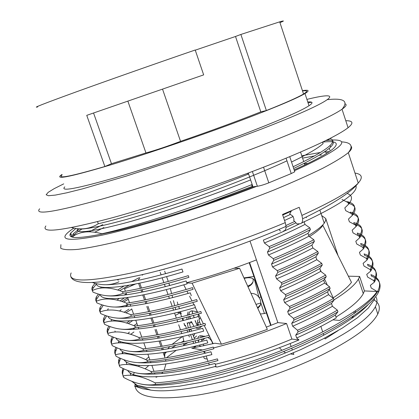 <?xml version="1.0" encoding="UTF-8"?>
<svg xmlns="http://www.w3.org/2000/svg" width="419" height="419" viewBox="0 0 419 419"><rect width="100%" height="100%" fill="white"/><g stroke="black" fill="none" stroke-linecap="round" stroke-linejoin="round"><path stroke-width="0.63" d="M304.409 163.62L307.865 163.499M306.451 217.718L306.231 217.047M285.952 225.506L294.725 221.457L296.914 223.908L300.067 223.741C301.905 223.495 302.759 221.845 302.623 218.786L301.91 215.408C332.089 201.675 350.865 190.886 358.245 183.035C363.184 177.515 362.089 174.184 354.972 173.052M295.94 222.85L286.03 227.428M329.952 150.285L329.454 148.771M96.422 283.647C96.077 291.257 130.367 287.691 182.988 271.931L181.977 269.045C146.608 279.337 121.426 284.569 106.426 284.747M123.107 293.295C140.543 290.613 162.478 285.297 188.906 277.347L188.314 275.644C161.854 283.626 139.925 288.963 122.526 291.666L123.107 293.295C113.937 297.113 103.881 296.71 92.95 292.095L92.384 290.524L92.777 288.649L96.454 283.878M100.282 294.567C100.895 302.324 135.201 299.182 187.146 283.836L186.141 280.95C145.597 292.546 118.713 297.427 105.494 295.594M127.208 304.786C144.702 302.324 166.662 297.171 193.091 289.325L192.499 287.628C166.039 295.5 144.084 300.68 126.632 303.162L127.208 304.786C117.954 308.332 107.824 307.687 96.826 302.853L96.218 301.172L96.574 299.192L99.916 294.468M191.3 295.704L190.294 292.829C155.611 302.607 130.644 307.352 115.387 307.075M131.304 316.245C148.85 314.004 170.837 309.013 197.265 301.271L196.673 299.58C170.214 307.347 148.232 312.365 130.723 314.627L131.304 316.245C121.966 319.524 111.758 318.639 100.691 313.585L100.083 312.118L100.246 310.076L103.257 305.2M108.086 316.35C109.982 324.505 144.754 322.106 195.443 307.546L194.437 304.681C156.376 315.235 130.141 319.666 115.738 317.969M135.384 327.679C152.987 325.652 175.001 320.823 201.429 313.187L200.837 311.5C174.383 319.163 152.369 324.018 134.808 326.066L135.384 327.679C125.962 330.691 115.686 329.564 104.546 324.29L103.907 322.735L104.027 320.593L106.646 315.9M199.575 319.357L198.575 316.497C162.368 326.411 136.688 330.654 121.541 329.214M139.459 339.086C157.109 337.274 179.154 332.607 205.577 325.076L204.991 323.389C178.536 330.947 156.502 335.645 138.883 337.473L139.459 339.086C129.953 341.831 119.598 340.458 108.395 334.975L107.725 333.33L107.809 331.078L110.082 326.563M115.948 338.065C119.352 346.628 153.731 345.02 203.692 331.136L202.696 328.286C169.768 337.133 145.362 341.202 129.471 340.506M143.518 350.462C161.226 348.87 183.297 344.36 209.72 336.928L209.133 335.247C182.679 342.705 160.618 347.241 142.947 348.854L143.518 350.462C133.933 352.945 123.505 351.332 112.234 345.633L111.533 343.899L111.501 341.956L111.941 340.27L113.549 337.201M119.844 348.88C123.757 357.664 158.471 356.433 207.803 342.889L206.808 340.045C171.816 349.32 146.482 353.123 130.796 351.441M147.572 361.812C165.332 360.434 187.429 356.082 213.852 348.755L213.266 347.079C186.811 354.432 164.725 358.811 146.996 360.209L147.572 361.812C137.872 363.938 127.371 362.089 116.068 356.265L115.33 354.443L115.272 352.416L117.042 347.807M123.762 359.649C131.016 369.029 160.393 367.353 211.904 354.61L210.909 351.771C178.557 360.157 154.302 363.792 138.139 362.676M151.61 373.135C169.428 371.967 191.551 367.772 217.974 360.55L217.388 358.879C190.938 366.127 168.82 370.349 151.039 371.533L151.61 373.135C141.832 374.995 131.257 372.91 119.886 366.876L119.122 364.965L119.027 362.854L120.567 358.381M127.695 370.433C132.593 379.761 167.364 379.221 215.989 366.3L214.999 363.472C176.954 373.125 150.463 376.236 135.531 372.805M214.738 366.63L216.953 367.049C244.607 360.246 271.952 351.211 298.993 339.94L291.886 339.06L286.586 323.499L277.849 322.62L266.327 327.129M204.509 351.29L205.205 353.269M206.2 356.103L208.049 361.382M208.631 363.043L209.296 364.944M186.837 282.951L192.112 283.181L221.421 344.188L214.984 343.234L191.761 348.21L202.555 349.975M169.726 285.559L168.867 283.124M168.276 281.437L166.579 276.608M165.563 273.722L164.677 271.208M164.086 269.522L163.97 269.197M304.995 224.422L309.861 227.899L310.421 229.581L307.986 233.357C296.259 239.443 282.752 245.686 267.463 252.081L269.695 248.32L269.113 246.613L264.379 243.004C279.703 236.63 293.242 230.434 304.995 224.422L304.037 221.562M308.944 236.206L313.821 239.741L314.381 241.417L311.925 245.115C300.24 251.3 286.774 257.606 271.533 264.038L273.78 260.356L273.204 258.654L268.453 254.982C283.721 248.577 297.218 242.318 308.944 236.206L307.986 233.357M312.878 247.959L317.77 251.547L318.33 253.223L315.858 256.847C304.241 263.116 290.817 269.49 275.587 275.969L277.855 272.36L277.278 270.658L272.512 266.934C287.753 260.498 301.209 254.171 312.878 247.959L311.925 245.115M316.806 259.686L321.713 263.331L322.269 264.997L319.776 268.553C308.185 274.916 294.803 281.353 279.63 287.863L281.919 284.328L281.348 282.636L276.566 278.855C291.776 272.371 305.189 265.981 316.806 259.686L315.858 256.847M320.724 271.381L325.642 275.079L326.202 276.744L323.683 280.222C312.145 286.685 298.805 293.19 283.663 299.732L285.978 296.275L285.402 294.583L280.61 290.744C295.772 284.229 309.143 277.771 320.724 271.381L319.776 268.553M324.631 283.045L329.564 286.8L330.12 288.461L327.585 291.87C316.104 298.412 302.801 304.98 287.685 311.568L290.021 308.185L289.45 306.499L284.642 302.602C299.8 296.039 313.129 289.519 324.631 283.045L323.683 280.222M328.527 294.683L333.477 298.49L334.027 300.151L331.476 303.482C320.027 310.123 306.766 316.754 291.703 323.374L294.054 320.064L293.483 318.382L288.66 314.433C303.759 307.834 317.047 301.251 328.527 294.683L327.585 291.87M332.414 306.289L337.374 310.154L337.929 311.804L335.357 315.067C323.992 321.787 310.772 328.486 295.704 335.148L298.082 331.916L297.511 330.24L292.671 326.233C307.735 319.603 320.98 312.956 332.414 306.289L331.476 303.482M298.993 339.94L296.673 338.002C311.715 331.324 324.919 324.615 336.295 317.869L335.357 315.067M332.911 319.844L339.552 320.435C359.104 309.348 371.622 299.7 377.105 291.493L364.415 290.927L359.628 276.456L348.425 276.184M325.767 218.66L337.824 254.93M377.105 291.493L371.239 288.021L370.359 285.36L374.314 282.212L373.8 280.651L367.615 277.043L366.735 274.377L370.668 271.151L370.15 269.579L363.985 266.039L363.1 263.368L367.013 260.058L366.494 258.486L360.345 255.014L359.46 252.338L363.346 248.938L362.828 247.362L356.695 243.958L355.81 241.276L359.675 237.793L359.151 236.211L353.039 232.88L352.149 230.188L355.993 226.616L355.469 225.034L349.373 221.771L348.482 219.074L352.3 215.418L351.777 213.831L345.696 210.642L344.806 207.934L348.603 204.194L348.079 202.602L342.014 199.481M198.695 206.572L252.175 186.439L252.563 185.675L252.945 186.801L257.381 186.272C260.424 185.785 264.232 184.638 268.809 182.831L291.231 173.586L294.782 171.764L294.62 171.287M250.017 241.098L277.849 322.62M295.704 335.148L296.673 338.002M291.703 323.374L292.671 326.233M287.685 311.568L288.66 314.433M283.663 299.732L284.642 302.602M279.63 287.863L280.61 290.744M275.587 275.969L276.566 278.855M271.533 264.038L272.512 266.934M267.463 252.081L268.453 254.982M299.669 223.762C288.937 229.073 276.844 234.514 263.389 240.092L264.379 243.004M159.529 270.375L159.655 270.742M160.247 272.423L161.121 274.906M162.137 277.792L163.845 282.631M164.437 284.312L165.285 286.722M166.291 289.581L168.024 294.494M168.611 296.17L169.423 298.475M170.428 301.329L172.188 306.326M172.78 307.996L173.56 310.222M174.566 313.077L176.347 318.126M176.933 319.791L177.687 321.933M178.683 324.762L180.489 329.894M181.076 331.56L181.794 333.597M182.799 336.447L184.004 341.784M184.025 343.57L183.522 345.79M77.672 228.685C74.273 234.074 90.012 232.194 124.883 223.049C159.168 213.732 209.537 196.548 250.614 179.919M291.524 162.022C307.923 154.129 318.424 148.001 323.028 143.649M293.106 166.752C312.385 157.602 324.699 150.515 330.052 145.487C333.87 141.784 333.765 139.475 329.748 138.558M79.432 228.821L73.43 233.577L72.524 235.179L72.88 236.379C80.369 231.361 90.027 230.487 101.854 233.765C135.583 226.412 199.423 205.808 251.589 184.716L252.448 185.324L248.42 173.445L248.032 174.225C195.704 195.223 131.76 216.042 98.282 223.746C90.205 228.874 81.302 230.157 71.57 227.59M94.788 232.205L103.854 227.559M73.288 236.122L73.99 235.075C75.41 233.399 78.17 231.319 82.26 228.853M327.48 139.7C334.063 140.171 335.085 142.643 330.554 147.116C325.233 152.16 312.941 159.272 293.672 168.454M286.968 160.838C255.49 175.561 205.593 194.646 162.834 208.432C119.907 222.316 88.362 229.664 79.306 228.984M294.725 221.457L293.567 220.284L294.059 219.462L292.986 216.277L289.686 213.9L291.278 211.181L282.725 215.073M284.553 220.488L293.064 216.513M123.034 368.442L122.311 370.883L122.212 373.13L123.699 377.461L122.997 375.88L122.715 373.727L123.06 371.391L124.008 368.893M119.515 357.92L118.629 360.476L118.462 362.655L119.886 366.876M115.937 347.346L115 349.635L114.675 351.761L114.879 353.322L116.068 356.265M130.754 334.278L133.928 331.979M129.691 320.839L126.611 322.997M112.376 336.74L111.25 339.222L110.894 341.265L111.077 342.758L112.234 345.633M128.329 323.547L132.619 320.619M128.9 309.159L124.244 312.223M108.84 326.102L107.489 328.789L107.102 330.743L107.259 332.167L108.395 334.975M125.983 312.799L131.776 309.075M127.764 297.825L121.95 301.439M105.331 315.444L103.886 317.937L103.336 319.838L103.435 321.551L104.546 324.29M123.71 302.047L128.261 299.224M129.099 285.208L119.734 290.65M101.848 304.76L100.115 307.473L99.539 309.29L99.602 310.914L100.691 313.585M129.707 286.538L133.745 284.354M98.413 294.038L96.339 296.982L95.731 298.71L95.762 300.245L96.826 302.853M95.019 283.291L92.557 286.47L91.913 288.115L91.913 289.56L92.95 292.095M73.231 237.343L72.88 236.379M150.437 389.974L142.58 388.764L134.441 386.051L142.031 387.198L150.437 389.974M123.699 377.461C135.138 383.704 145.786 386.03 155.643 384.427L155.077 382.83C142.23 376.22 131.592 373.926 123.16 375.958M146.996 360.209C134.3 354.081 123.809 352.264 115.524 354.757M151.039 371.533C138.27 365.164 127.706 363.111 119.347 365.368M142.947 348.854C130.319 342.972 119.902 341.396 111.69 344.119M138.883 337.473C126.334 331.838 115.99 330.497 107.851 333.456M134.808 326.066C122.332 320.676 112.067 319.577 104.001 322.771M130.723 314.627C118.326 309.484 108.133 308.63 100.141 312.061M126.632 303.162C114.308 298.27 104.19 297.658 96.276 301.324M122.526 291.666C110.281 287.025 100.241 286.659 92.4 290.561M101.854 233.765L101.995 234.148M97.533 221.656L98.282 223.746M155.643 384.427C187.487 382.856 240.962 369.218 288.728 349.446C336.31 329.837 371.051 306.959 378.394 292.404C382.065 284.726 379.745 279.3 371.433 276.116L370.946 274.644C379.253 277.792 381.568 283.186 377.896 290.833C370.506 305.331 335.839 328.108 288.241 347.744C240.532 367.484 187.01 381.164 155.077 382.83M374.816 281.327C378.54 273.895 376.272 268.705 368.018 265.756L367.531 264.279C375.775 267.212 378.027 272.371 374.298 279.766L374.816 281.322L374.314 282.212M371.176 270.286C374.984 263.08 372.79 258.109 364.598 255.375L364.106 253.898C372.297 256.606 374.486 261.545 370.663 268.72L371.182 270.281L370.668 271.151M367.013 260.058L367.531 259.22C371.417 252.238 369.296 247.488 361.168 244.974L360.68 243.491C368.804 245.979 370.92 250.698 367.018 257.654L367.536 259.214M363.875 248.127C367.845 241.365 365.792 236.84 357.732 234.546L357.239 233.058C365.305 235.331 367.343 239.825 363.362 246.555L363.881 248.121L363.346 248.938M355.831 224.553L354.285 224.097L353.793 222.604C361.791 224.652 363.76 228.931 359.696 235.431L359.151 236.211M350.713 213.266L350.342 212.129C358.276 213.957 360.167 218.006 356.019 224.28L356.543 225.857L355.993 226.616M347.016 202.047L346.88 201.628L348.55 202.031M373.8 280.651L374.298 279.766M297.511 330.24C312.579 323.557 325.867 316.864 337.374 310.154M337.929 311.804C326.422 318.529 313.14 325.233 298.082 331.916M370.15 269.579L370.663 268.72M293.483 318.382C308.588 311.741 321.918 305.111 333.477 298.49M334.027 300.151C322.473 306.781 309.149 313.422 294.054 320.064M366.494 258.486L367.018 257.654M289.45 306.499C304.587 299.894 317.958 293.331 329.564 286.8M330.12 288.461C318.519 295.007 305.152 301.58 290.021 308.185M362.828 247.362L363.362 246.555M285.402 294.583C300.58 288.021 313.993 281.516 325.642 275.079M326.202 276.744C314.549 283.197 301.141 289.707 285.978 296.275M356.15 224.657C362.597 226.915 363.954 231.031 360.214 237.007L359.675 237.793M281.348 282.636C296.558 276.111 310.013 269.679 321.713 263.331M322.269 264.997C310.573 271.36 297.123 277.802 281.919 284.328M355.469 225.034L356.019 224.28M352.683 214.13C359.067 216.178 360.356 220.09 356.543 225.862M277.278 270.658C292.525 264.174 306.022 257.805 317.77 251.547M318.33 253.223C306.588 259.492 293.096 265.871 277.855 272.36M351.777 213.831L352.337 213.103C356.239 207.573 355.029 203.896 348.713 202.073M349.121 203.555C355.516 205.389 356.763 209.102 352.861 214.685L352.3 215.418M273.204 258.654C288.487 252.207 302.026 245.901 313.821 239.741M314.381 241.417C302.586 247.592 289.052 253.909 273.78 260.356M348.079 202.602L348.65 201.9L349.174 203.482L348.603 204.194M347.105 193.426C352.149 195.212 352.84 198.564 349.174 203.487M269.113 246.613C284.433 240.207 298.014 233.97 309.861 227.899M310.421 229.581C298.579 235.667 285.004 241.915 269.695 248.32M291.153 210.815L291.278 211.181M252.175 186.439L251.589 184.716M155.92 376.77L156.109 377.294L157.272 376.739M279.384 347.718L281.919 350.31M283.501 351.572L285.669 352.866M290.713 353.976L293.834 354.437L293.305 352.877M374.151 300.03C379.457 303.188 380.672 307.845 377.797 313.993C372.177 325.05 354.741 338.107 325.49 353.17C288.33 371.894 236.829 388.759 197.967 395.044C158.042 400.669 137.086 397.762 135.107 386.323M135.086 386.093L135.128 384.307M138.511 376.362L138.789 375.958M145.142 368.799L148.735 365.567M163.85 354.537L166.5 352.049M371.045 298.522L371.925 298.888M375.733 296.594C377.509 299.318 377.393 302.691 375.393 306.718C369.699 317.56 352.19 330.465 322.876 345.429C266.599 374.141 180.243 395.557 149.52 389.911M137.668 386.36L134.803 384.118M133.074 375.455L134.3 372.517M138.616 366.436L139.517 365.436M145.686 359.581L148.865 356.983M374.408 294.992L374.874 295.474M187.859 342.669L183.8 345.01M324.767 338.018L325.081 338.94L338.091 330.622M351.625 318.566L353.453 316.02M355.008 312.941L355.59 310.662M333.953 299.925C346.963 291.818 355.123 284.862 358.444 279.064L359.628 276.456M336.012 317.031C350.687 307.981 359.774 300.182 363.278 293.651L364.415 290.927M329.36 289.482L333.21 297.851C342.082 292.027 348.168 286.858 351.478 282.348L322.834 225.333C320.938 228.36 316.481 232.11 309.463 236.583M322.834 225.333L322.342 225.359M319.917 268.967L321.184 271.732M324.547 279.028L327.349 285.114M333.21 297.851L332.602 297.82M308.656 235.352C316.575 230.55 321.771 226.501 324.238 223.201L325.699 220.467L325.731 218.535L321.703 215.576M320.86 326.422L322.73 331.958M323.29 333.624L323.835 335.252M292.352 350.08L291.713 348.205M291.142 346.534L290.131 343.57M248.032 174.225L247.708 173.272M92.578 282.568C102.121 285.711 110.925 285.449 118.996 281.772M118.415 280.143L117.257 279.73M215.293 364.31C241.072 358.03 266.604 349.614 291.886 339.06M213.564 347.938C238.238 341.579 262.582 333.435 286.586 323.499M221.421 344.188L244.35 337.379L267.348 329.376L239.589 268.28L192.112 283.181M239.589 268.28L234.085 268.191M213.135 343.69L209.437 336.122M209.023 335.279L204.205 325.469M203.404 323.845L198.533 314.025M197.726 312.401L195.312 307.583M193.929 304.823L192.798 302.576M191.981 300.952L189.571 296.202M188.168 293.441L186.984 291.126M186.156 289.503L183.747 284.826M135.599 283.993L124.537 288.775L125.401 291.205M125.983 292.839L126.669 294.761M127.659 297.532L129.518 302.738M130.094 304.362L130.707 306.079M131.697 308.845L133.619 314.24M134.195 315.858L134.803 317.55M135.782 320.31L137.71 325.71M138.286 327.328L138.851 328.905M139.794 331.549L141.795 337.154M142.371 338.772L142.853 340.128M143.869 342.978L145.864 348.571M146.441 350.184L146.922 351.531M147.897 354.27L149.929 359.958M150.5 361.566L150.887 362.655M151.882 365.436L153.977 371.318M154.548 372.92L154.946 374.041M161.655 373.575L162.918 372.067M164.075 370.228L165.908 364.106M165.856 361.168L165.578 359.638M165.081 357.999L163.153 352.568M162.163 349.786L161.566 348.089M160.985 346.455L159.084 341.103M158.073 338.248L157.46 336.525M156.879 334.891L154.983 329.549M154.014 326.825L153.344 324.929M152.762 323.29L150.919 318.105M149.923 315.303L149.216 313.307M148.635 311.663L146.802 306.499M145.802 303.691L145.084 301.659M144.497 300.009L142.717 294.986M141.716 292.169L140.936 289.974M140.349 288.324L138.595 283.385M143.104 274.455L142.235 275.204M139.909 277.551L138.197 280.363M162.562 89.231L180.547 141.344C167.301 146.378 155.768 150.238 145.953 152.925L111.47 163.709L104.87 166.516L86.749 115.351L203.671 74.881L195.207 50.008C153.459 64.379 105.986 81.097 75.2 92.253C44.288 103.503 31.802 108.385 37.736 106.913M145.953 152.925L127.9 101.236M111.47 163.709L93.563 113.025M104.87 166.516C71.078 176.368 56.837 179.154 62.138 174.88M279.95 22.621C284.632 20.709 284.548 20.447 279.693 21.846L240.883 34.452L266.369 110.532L260.807 111.863L235.509 36.479L240.883 34.452M302.528 90.949C307.593 90.3 307.928 91.321 303.539 94.008C297.956 97.349 285.564 102.859 266.369 110.532M195.259 50.17L235.509 36.479M260.807 111.863C238.306 120.819 211.553 130.649 180.547 141.344M302.439 90.672C308.981 89.614 309.83 90.572 304.985 93.552C297.05 98.245 277.488 106.546 246.299 118.446C204.896 134.159 149.29 153.197 111.009 164.798C72.136 176.368 55.36 179.898 60.676 175.393L61.991 174.482M307.771 101.985C312.977 101.534 313.391 102.786 309.007 105.735C301.203 110.789 281.762 119.357 250.682 131.44C209.421 147.373 153.867 166.322 115.529 177.588C76.577 188.765 59.666 191.86 64.793 186.869M345.785 120.709C353.086 120.698 353.851 123.034 348.074 127.722C338.803 134.934 315.779 146.048 279.007 161.074C228.376 181.584 158.733 205.174 110.663 218.199C62.017 230.89 40.418 233.477 45.865 225.961M175.765 309.683L175.173 307.389M174.728 305.676L173.414 300.58M172.659 297.658L172.041 295.275M171.596 293.557L170.303 288.539M169.543 285.606L168.988 283.454M184.187 323.431L184.795 325.783L185.476 325.416M189.383 323.384L191.394 322.368M199.292 318.55L200.502 317.99M182.873 318.299L183.443 320.53M175.378 315.381L180.222 312.784L177.064 312.464M180.222 312.784L181.631 316.79M182.218 318.466L182.988 320.645M183.983 323.478L184.795 325.783M367.851 304.948C351.86 322.384 306.598 346.686 256.26 363.901C205.629 381.232 159.178 388.486 140.344 383.914M131.587 381.18L137.008 385.229L146.996 387.507L161.299 387.832L179.463 386.15L200.895 382.427L224.877 376.676L250.431 369.024L276.027 359.89L300.512 349.729L322.871 339.008L342.155 328.177L357.564 317.665L368.343 308.007L374.371 299.585M290.419 214.428L283.579 217.592M100.518 288.167L101.346 287.057M138.872 277.792L131.498 281.694M123.935 286.051L117.749 290.006M107.484 310.123L108.238 308.703M117.006 300.051L119.2 298.438M124.176 295.086L126.308 293.745M124.38 297.94L120.096 300.863M111.019 321.164L111.747 319.472M119.593 310.977L121.164 309.73M125.386 306.65L128.424 304.613M118.357 342.92L118.928 340.856M133.839 325.647L136.924 323.51M135.107 327.768L132.933 329.355M129.429 332.115L127.884 333.43M120.662 341.616L120.028 342.852M122.07 353.741L122.442 351.808M186.743 282.678C209.62 276.697 232.849 269.108 256.444 259.911M102.802 224.6L89.257 231.786M329.287 151.641L324.165 152.024M320.336 152.479L301.795 155.768M302.576 158.11L314.365 155.962M318.943 155.302L321.457 154.999M301.91 215.408L299.197 207.305L282.521 214.465L285.271 222.62L286.03 226.375C286.098 229.235 285.266 230.764 283.543 230.963M280.452 231.094L278.944 229.439M294.154 169.899C314.659 160.618 327.752 153.485 333.435 148.494C339.469 142.795 335.839 140.664 322.551 142.109M75.849 228.455L70.722 233.037C66.207 239.804 82.239 238.898 118.807 230.319C155.056 221.421 208.997 204.043 253.605 186.722M203.906 345.822L203.629 345.031L203.885 345.827M203.964 357.067C203.613 358.271 204.692 358.905 207.196 358.957M203.629 345.031L203.089 344.151M201.895 341.359L201.466 339.212M198.423 340.019L198.554 340.401M201.796 326.155L200.135 327.611L198.611 328.271L197.082 328.344L195.652 327.847M194.023 326.448L191.378 321.588M190.331 318.749L189.624 316.513M189.236 314.779C188.796 312.522 189.697 311.202 191.939 310.83L197.417 311.788M192.195 310.804L192.651 313.815M193.348 315.491L194.191 317.712M195.044 320.608L197.412 325.526M199.606 326.762L201.272 326.71L201.136 326.338M205.069 352.877L203.173 351.635M201.963 350.132L201.78 349.849M200.177 346.607L199.57 345.057M198.585 342.218L198.009 340.128M197.805 338.358L198.323 336.719L199.879 335.781L205.242 336.342M200.816 335.635L200.979 337.51M207.766 337.484C210.411 338.903 212.045 341.008 212.658 343.805M197.836 325.411L197.469 319.943M197.852 316.701L198.622 314.203M201.633 340.328L203.414 339.558L203.136 338.762M202.55 337.086L202.047 335.645M197.925 342.381L198.517 341.998M192.661 334.063L194.599 339.191M195.186 340.856L195.898 342.894M196.558 335.954L194.238 338.149M190.985 329.083L191.509 331.251M196.171 345.911L194.919 347.005L194.662 346.277M193.667 343.444L192.96 341.422M192.373 339.757L190.556 334.587M189.556 331.743L188.828 329.638M204.86 338.29L203.414 339.558M193.138 346.644L194.919 347.005M198.679 325.175L197.721 323.211M198.889 319.55L200.549 324.657M204.561 336.127L204.692 336.499M177.279 301.989L178.044 304.812M178.662 306.478L179.515 308.735M180.484 311.6L181.228 313.862M193.578 336.284L194.872 333.498M191.797 322.599L190.284 321.881M195.395 321.734L195.683 321.871M185.444 325.228L186.355 328.449M186.979 330.109L187.759 332.183M188.718 335.043L189.367 337.028M197.7 323.232L197.532 322.714M188.822 313.899L188.676 314.931M188.555 316.801L188.66 319.194M189.137 322.242L190.483 327.386M188.304 327.951L187.167 322.682M186.921 319.645L186.984 317.22M187.214 315.324L188.121 311.893M198.229 315.298L198.349 316.56M260.377 314.009L264.441 313.522L260.88 303.12L260.026 305.933L257.795 308.326M266.4 312.941L264.441 313.522M260.88 303.12L260.388 299.894L258.979 297.422C257.224 294.751 254.569 293.405 251.007 293.384M257.544 307.776L260.587 304.739M258.932 297.432L254.736 280.541C252.966 277.75 249.452 277.038 244.204 278.41M243.968 277.897L253.909 276.451M247.713 286.14L251.033 284.47L252.903 282.081M252.929 278.687C253.835 282.092 252.201 284.8 248.022 286.816M260.89 302.942L256.009 304.388M176.221 350.321L166.385 357.784M249.598 262.545L271.077 325.312M286.083 158.188L291.231 173.586M263.541 167.212L268.809 182.831M252.379 171.502L257.381 186.272M182.506 336.509L172.036 344.397M169.726 346.613L167.71 348.891M165.547 352.201L164.887 353.856L164.672 356.841M63.719 183.868L54.166 188.66L48.175 192.352L46.153 194.762L48.447 195.725L55.282 195.102L66.736 192.813L82.669 188.822L126.271 176.1L180.201 158.492L235.609 138.836L260.869 129.293C335.378 100.539 347.272 89.436 306.912 99.392M345.204 103.886C347.079 104.645 346.026 106.431 342.035 109.244C332.534 115.817 309.295 126.454 272.324 141.151C221.426 161.236 151.657 184.994 103.697 198.643C55.198 212.045 33.85 215.434 39.648 208.803M71.722 235.818L70.696 236.473M60.912 244.638L60.718 248.252C63.369 249.761 69.193 250.122 78.191 249.336C89.027 247.839 102.744 245.11 119.336 241.15C137.353 236.499 157.078 230.864 178.499 224.228C212.045 213.449 243.999 201.989 274.361 189.854C293.127 182.087 309.285 174.88 322.829 168.239C334.577 162.074 343.067 156.889 348.299 152.684C351.441 149.803 352.379 147.687 351.122 146.341M71.151 272.942C66.872 282.275 86.702 282.333 130.644 273.115C174.053 263.378 237.123 242.863 285.271 222.62M301.58 223.049C340.322 204.823 358.439 192.4 355.93 185.774M73.896 228.114C55.832 240.014 65.018 242.407 101.466 235.305C138.516 227.412 203.655 207.007 256.617 186.366M294.442 170.748C339.935 149.798 352.615 139.543 332.487 139.983M330.303 140.103L325.752 140.554M189.137 330.549L190.855 329.114M197.763 323.332L199.559 321.829M259.021 297.537L260.932 296.966M122.489 369.972L123.018 371.444M118.76 359.622L119.289 361.094M115.026 349.252L115.56 350.729M111.286 338.856L111.815 340.333M107.531 328.438L108.065 329.921M103.776 317.995L104.31 319.482M100.005 307.53L100.539 309.018M96.229 297.04L96.768 298.532M92.442 286.528L92.981 288.021M73.388 233.598L73.933 235.111M377.933 290.776L378.446 292.342M359.701 235.426L360.22 237.002M352.342 213.103L352.866 214.685M330.062 145.472L330.596 147.085M249.2 262.697L270.684 325.463M375.393 306.718L377.797 313.993M363.278 293.651L358.444 279.064M353.751 311.877L354.275 313.449M289.739 156.675L294.782 171.764M183.915 340.888L180.982 342.475M175.98 345.345L171.423 348.231M138.506 279.604L138.736 280.248M139.763 283.139L141.512 288.073M142.099 289.723L142.879 291.933M143.879 294.756L145.66 299.768M146.247 301.418L146.975 303.466M147.97 306.279L149.798 311.432M150.384 313.077L151.097 315.088M152.092 317.895L153.93 323.07M154.511 324.715L155.187 326.621M156.156 329.355L158.047 334.676M158.628 336.316L159.246 338.06M160.262 340.914L162.158 346.256M162.734 347.89L163.342 349.603M164.332 352.389L164.871 353.908M300.57 152.081L303.733 161.582M304.294 163.263L304.854 164.955M279.693 21.846L303.539 94.008M304.985 93.552L309.007 105.735M308.07 102.896L311.563 102.178M327.511 99.643C343.915 97.889 348.755 101.089 342.035 109.244L348.074 127.722M326.38 153.527L325.935 152.191M323.107 143.623L322.604 142.088M374.581 299.533L374.23 298.48M130.754 375L129.948 372.758M126.988 364.52L126.14 362.157M111.396 321.127L111.203 320.587M115.309 332.01L114.953 331.015M119.211 342.873L118.687 341.417M123.107 353.709L122.421 351.803M324.238 223.201L319.886 210.118M302.696 218.749C332.775 204.2 351.29 192.295 358.245 183.035L348.299 152.684C353.568 146.069 351.311 142.455 341.516 141.852M285.941 226.412C241.501 245.922 184.135 265.023 141.413 274.843C97.732 284.37 74.226 285.035 70.895 276.839M71.146 234.216L69.884 235.169M72.194 237.123L70.722 233.037M198.135 340.663L199.758 339.668M200.287 346.586L199.737 345.015M198.742 342.176L198.019 340.123M192.138 323.353L191.509 321.556M190.509 318.702L189.728 316.481M196.574 324.416L195.228 320.561M194.227 317.702L193.442 315.465M192.85 313.784L192.07 311.542M189.089 322.242L187.34 323.678M255.658 281.563L255.286 281.673"/></g></svg>
